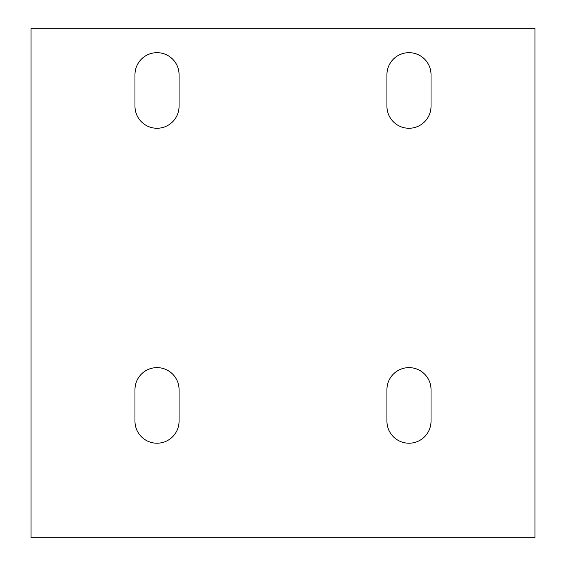 <?xml version="1.0" encoding="UTF-8"?>
<svg xmlns="http://www.w3.org/2000/svg" width="566" height="566" viewBox="0 0 566 566"><rect width="100%" height="100%" fill="white"/><g stroke="black" fill="none" stroke-linecap="round" stroke-linejoin="round"><path stroke-width="0.85" d="M386.932 74.719A22.046 22.046 0 0 1 408.985 52.673A22.046 22.046 0 0 1 431.03 74.719L431.03 106.21A22.046 22.046 0 0 1 408.985 128.263A22.046 22.046 0 0 1 386.932 106.21L386.932 74.719A22.046 22.046 0 0 1 408.985 52.673A22.046 22.046 0 0 1 431.03 74.719M179.068 106.21A22.046 22.046 0 0 1 157.015 128.263A22.046 22.046 0 0 1 134.97 106.21L134.97 74.719A22.046 22.046 0 0 1 157.015 52.673A22.046 22.046 0 0 1 179.068 74.719L179.068 106.21A22.046 22.046 0 0 1 157.015 128.263A22.046 22.046 0 0 1 134.97 106.21M134.97 389.67A22.046 22.046 0 0 1 157.015 367.624A22.046 22.046 0 0 1 179.068 389.67L179.068 421.168A22.046 22.046 0 0 1 157.015 443.213A22.046 22.046 0 0 1 134.97 421.168L134.97 389.67A22.046 22.046 0 0 1 157.015 367.624A22.046 22.046 0 0 1 179.068 389.67M31.038 537.7L534.962 537.7L534.962 28.3L31.038 28.3L31.038 537.7M134.97 74.719A22.046 22.046 0 0 1 157.015 52.673A22.046 22.046 0 0 1 179.068 74.719M431.03 421.168A22.046 22.046 0 0 1 408.985 443.213A22.046 22.046 0 0 1 386.932 421.168L386.932 389.67A22.046 22.046 0 0 1 408.985 367.624A22.046 22.046 0 0 1 431.03 389.67L431.03 421.168"/></g></svg>
